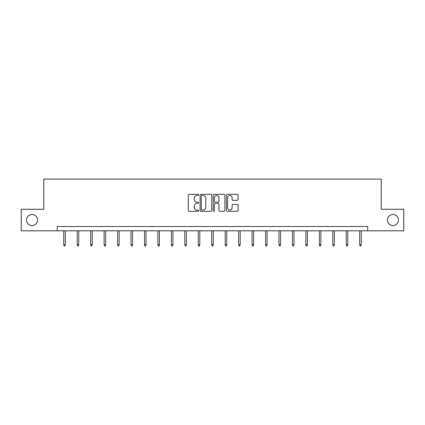 <?xml version="1.0" encoding="UTF-8"?>
<svg xmlns="http://www.w3.org/2000/svg" width="425" height="425" viewBox="0 0 425 425"><rect width="100%" height="100%" fill="white"/><g stroke="black" fill="none" stroke-linecap="round" stroke-linejoin="round"><path stroke-width="0.64" d="M387.451 220.038A5.52 5.52 0 0 0 392.971 225.553A5.52 5.52 0 0 0 398.491 220.038A5.52 5.52 0 0 0 392.971 214.519A5.52 5.52 0 0 0 387.451 220.038M26.509 220.038A5.52 5.52 0 0 0 32.029 225.553A5.52 5.52 0 0 0 37.549 220.038A5.52 5.52 0 0 0 32.029 214.519A5.52 5.52 0 0 0 26.509 220.038M198.703 194.921A0.595 0.595 0 0 0 198.114 194.326L189.12 194.326A0.845 0.845 0 0 0 188.275 195.176L188.275 210.407A0.845 0.845 0 0 0 189.12 211.257L198.114 211.257A0.595 0.595 0 0 0 198.703 210.662A0.595 0.595 0 0 0 198.114 210.072L196.95 210.072A2.709 2.709 0 0 1 194.241 207.363L194.241 206.093A2.709 2.709 0 0 1 196.95 203.384L198.114 203.384A0.595 0.595 0 0 0 198.703 202.789A0.595 0.595 0 0 0 198.114 202.199L196.95 202.199A2.709 2.709 0 0 1 194.241 199.49L194.241 198.22A2.709 2.709 0 0 1 196.95 195.511L198.114 195.511A0.595 0.595 0 0 0 198.703 194.921M237.235 200.292A0.845 0.845 0 0 0 238.08 199.447L238.08 195.176A0.845 0.845 0 0 0 237.235 194.326L227.248 194.326A0.845 0.845 0 0 0 226.403 195.176L226.403 210.407A0.845 0.845 0 0 0 227.248 211.257L237.235 211.257A0.845 0.845 0 0 0 238.08 210.407L238.08 205.243A0.845 0.845 0 0 0 237.235 204.398L232.958 204.398A0.845 0.845 0 0 0 232.114 205.243L232.114 207.804A2.263 2.263 0 0 1 229.851 210.072A2.263 2.263 0 0 1 227.587 207.804L227.587 197.774A2.263 2.263 0 0 1 229.851 195.511A2.263 2.263 0 0 1 232.114 197.774L232.114 199.447A0.845 0.845 0 0 0 232.958 200.292L237.235 200.292M57.248 230.812L21.25 230.812L21.25 209.259L43.796 209.259L43.796 179.079L381.204 179.079L381.204 209.259L403.75 209.259L403.75 230.812L367.752 230.812L367.752 226.504L57.248 226.504L57.248 230.812L367.752 230.812M211.762 195.176A0.845 0.845 0 0 0 210.912 194.326L200.924 194.326A0.845 0.845 0 0 0 200.079 195.176L200.079 210.407A0.845 0.845 0 0 0 200.924 211.257L210.912 211.257A0.845 0.845 0 0 0 211.762 210.407L211.762 195.176M214.088 194.326L224.076 194.326A0.845 0.845 0 0 1 224.921 195.176L224.921 210.407A0.845 0.845 0 0 1 224.076 211.257L219.799 211.257A0.845 0.845 0 0 1 218.955 210.407L218.955 204.228A0.845 0.845 0 0 0 218.105 203.384L215.273 203.384A0.845 0.845 0 0 0 214.423 204.228L214.423 210.662A0.595 0.595 0 0 1 213.833 211.257A0.595 0.595 0 0 1 213.238 210.662L213.238 195.176A0.845 0.845 0 0 1 214.088 194.326M201.859 195.511A0.595 0.595 0 0 0 201.264 196.106L201.264 209.477A0.595 0.595 0 0 0 201.859 210.072L203.086 210.072A2.709 2.709 0 0 0 205.79 207.363L205.79 198.22A2.709 2.709 0 0 0 203.086 195.511L201.859 195.511M218.955 197.816A2.263 2.263 0 0 0 216.692 195.553A2.263 2.263 0 0 0 214.423 197.816L214.423 201.354A0.845 0.845 0 0 0 215.273 202.199L218.105 202.199A0.845 0.845 0 0 0 218.955 201.354L218.955 197.816M65.312 244.8L64.967 245.921L64.106 245.921L63.761 244.8L65.312 244.8L65.312 230.812M63.761 244.8L63.761 230.812M78.763 244.8L78.418 245.921L77.557 245.921L77.212 244.8L78.763 244.8L78.763 230.812M77.212 244.8L77.212 230.812M92.214 244.8L91.869 245.921L91.008 245.921L90.663 244.8L92.214 244.8L92.214 230.812M90.663 244.8L90.663 230.812M105.666 244.8L105.32 245.921L104.46 245.921L104.114 244.8L105.666 244.8L105.666 230.812M104.114 244.8L104.114 230.812M119.117 244.8L118.772 245.921L117.911 245.921L117.566 244.8L119.117 244.8L119.117 230.812M117.566 244.8L117.566 230.812M132.568 244.8L132.223 245.921L131.362 245.921L131.017 244.8L132.568 244.8L132.568 230.812M131.017 244.8L131.017 230.812M146.019 244.8L145.674 245.921L144.813 245.921L144.468 244.8L146.019 244.8L146.019 230.812M144.468 244.8L144.468 230.812M159.471 244.8L159.125 245.921L158.265 245.921L157.919 244.8L159.471 244.8L159.471 230.812M157.919 244.8L157.919 230.812M172.922 244.8L172.577 245.921L171.716 245.921L171.371 244.8L172.922 244.8L172.922 230.812M171.371 244.8L171.371 230.812M186.373 244.8L186.028 245.921L185.167 245.921L184.822 244.8L186.373 244.8L186.373 230.812M184.822 244.8L184.822 230.812M199.824 244.8L199.479 245.921L198.618 245.921L198.273 244.8L199.824 244.8L199.824 230.812M198.273 244.8L198.273 230.812M213.276 244.8L212.93 245.921L212.07 245.921L211.724 244.8L213.276 244.8L213.276 230.812M211.724 244.8L211.724 230.812M226.727 244.8L226.382 245.921L225.521 245.921L225.176 244.8L226.727 244.8L226.727 230.812M225.176 244.8L225.176 230.812M240.178 244.8L239.833 245.921L238.972 245.921L238.627 244.8L240.178 244.8L240.178 230.812M238.627 244.8L238.627 230.812M253.629 244.8L253.284 245.921L252.423 245.921L252.078 244.8L253.629 244.8L253.629 230.812M252.078 244.8L252.078 230.812M267.081 244.8L266.735 245.921L265.875 245.921L265.529 244.8L267.081 244.8L267.081 230.812M265.529 244.8L265.529 230.812M280.532 244.8L280.187 245.921L279.326 245.921L278.981 244.8L280.532 244.8L280.532 230.812M278.981 244.8L278.981 230.812M293.983 244.8L293.638 245.921L292.777 245.921L292.432 244.8L293.983 244.8L293.983 230.812M292.432 244.8L292.432 230.812M307.434 244.8L307.089 245.921L306.228 245.921L305.883 244.8L307.434 244.8L307.434 230.812M305.883 244.8L305.883 230.812M320.886 244.8L320.54 245.921L319.68 245.921L319.334 244.8L320.886 244.8L320.886 230.812M319.334 244.8L319.334 230.812M334.337 244.8L333.992 245.921L333.131 245.921L332.786 244.8L334.337 244.8L334.337 230.812M332.786 244.8L332.786 230.812M347.788 244.8L347.443 245.921L346.582 245.921L346.237 244.8L347.788 244.8L347.788 230.812M346.237 244.8L346.237 230.812M361.239 244.8L360.894 245.921L360.033 245.921L359.688 244.8L361.239 244.8L361.239 230.812M359.688 244.8L359.688 230.812"/></g></svg>
